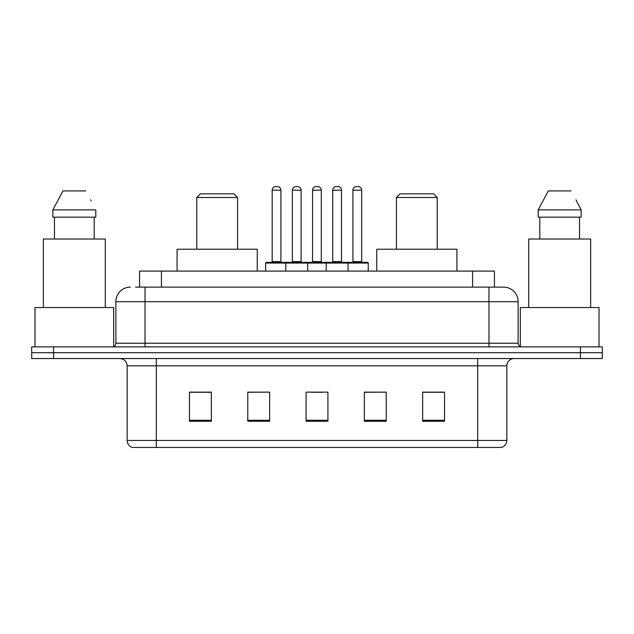 <?xml version="1.0" encoding="UTF-8"?>
<svg xmlns="http://www.w3.org/2000/svg" width="634" height="634" viewBox="0 0 634 634"><rect width="100%" height="100%" fill="white"/><g stroke="black" fill="none" stroke-linecap="round" stroke-linejoin="round"><path stroke-width="0.95" d="M135.549 287.123L145.02 287.123L135.549 287.123L139.567 287.123L139.567 271.09L494.433 271.09L494.433 287.123M130.445 287.123A14.574 14.574 0 0 0 115.871 301.697L115.871 343.232A3.645 3.645 0 0 1 112.226 346.877M503.554 287.123A14.574 14.574 0 0 1 518.129 301.697L145.02 301.697L145.02 287.123L503.333 287.123M518.129 301.697L518.129 343.232C518.35 345.451 519.563 346.663 521.774 346.877M53.565 346.877L31.7 346.877L31.7 352.71L53.565 352.71L31.7 352.71L31.7 358.535L53.565 358.535L53.565 352.71L580.435 352.71L53.565 352.71L53.565 346.877L580.435 346.877L580.435 352.71L602.3 352.71L580.435 352.71L580.435 358.535L53.565 358.535M580.435 358.535L602.3 358.535L602.3 346.877L580.435 346.877M506.835 440.448C506.637 443.943 504.886 446.273 501.589 447.445L477.687 447.445L477.687 440.448L506.835 440.448L506.835 365.826A7.291 7.291 0 0 1 514.126 358.535M477.687 447.445L132.411 447.445A7.291 7.291 0 0 1 127.165 440.448L127.165 365.826C126.729 361.396 124.304 358.971 119.874 358.535M444.529 421.285L444.529 392.129L422.664 392.129L422.664 421.285L444.529 421.285M386.233 421.285L386.233 392.129L364.368 392.129L364.368 421.285L386.233 421.285M211.336 421.285L211.336 392.129L189.471 392.129L189.471 421.285L211.336 421.285M269.632 421.285L269.632 392.129L247.767 392.129L247.767 421.285L269.632 421.285M327.929 421.285L327.929 392.129L306.071 392.129L306.071 421.285L327.929 421.285M422.664 392.28L443.071 392.28M269.632 392.129L247.767 392.28L269.632 392.129M190.929 392.28L211.336 392.28M386.233 392.129L364.368 392.28L386.233 392.129M311.46 392.28L322.389 392.28M113.684 346.576L113.684 307.53L34.981 307.53L34.981 346.877M105.299 307.53L105.299 239.026L43.358 239.026L43.358 307.53M94.204 217.161L94.204 239.026L94.204 217.161M52.868 209.878L62.956 190.929L52.868 209.878L52.868 217.161L95.797 217.161L95.797 209.878L52.868 209.878M91.193 200.875L90.614 199.781M54.461 217.161L54.461 239.026M85.709 190.929L62.956 190.929M196.762 197.491L237.568 197.491L233.922 193.845L200.399 193.845L196.762 197.491L196.762 249.225M237.568 197.491L237.568 249.225M257.245 271.09L257.245 249.225L177.084 249.225L177.084 271.09M396.432 197.491L437.238 197.491L433.601 193.845L400.078 193.845L396.432 197.491L396.432 249.225M437.238 197.491L437.238 249.225M456.916 271.09L456.916 249.225L376.754 249.225L376.754 271.09M599.019 346.877L599.019 307.53L520.316 307.53L520.316 346.576M590.642 307.53L590.642 239.026L528.701 239.026L528.701 307.53M576.528 200.875L581.132 209.878L538.203 209.878L548.291 190.929L538.203 209.878L538.203 217.161L581.132 217.161L581.132 209.878L581.132 217.161M581.132 209.878L575.957 199.781M539.796 217.161L539.796 239.026M579.539 239.026L579.539 217.161M571.044 190.929L548.291 190.929M347.099 262.341L367.498 262.341A0.729 0.729 0 0 1 368.227 263.07L285.807 263.07A0.729 0.729 0 0 1 286.536 262.341L306.943 262.341A0.729 0.729 0 0 1 307.672 263.07L307.672 271.09M301.11 190.2L292.369 190.2A3.645 3.645 0 0 1 296.015 186.554L297.473 186.554A3.645 3.645 0 0 1 301.11 190.2L301.11 261.612A0.729 0.729 0 0 0 301.839 262.341M292.369 190.2L292.369 261.612A0.729 0.729 0 0 1 291.64 262.341M286.536 262.341L266.351 262.341A0.729 0.729 0 0 0 265.622 263.07L285.807 263.07L285.807 271.09M326.185 271.09L326.185 263.07A0.729 0.729 0 0 1 326.914 262.341L347.313 262.341A0.729 0.729 0 0 1 348.042 263.07L348.042 271.09M341.488 190.2L332.739 190.2A3.645 3.645 0 0 1 336.385 186.554L337.843 186.554A3.645 3.645 0 0 1 341.488 190.2L341.488 261.612A0.729 0.729 0 0 0 342.217 262.341M332.739 190.2L332.739 261.612A0.729 0.729 0 0 1 332.01 262.341M287.487 263.07A0.729 0.729 0 0 0 286.758 262.341M272.184 190.2A3.645 3.645 0 0 1 275.83 186.554L277.288 186.554A3.645 3.645 0 0 1 280.925 190.2L272.184 190.2L272.184 261.612A0.729 0.729 0 0 1 271.455 262.341M280.925 190.2L280.925 261.612A0.729 0.729 0 0 0 281.654 262.341M265.622 263.07L265.622 271.09M327.857 263.07A0.729 0.729 0 0 0 327.128 262.341M306.721 262.341L326.914 262.341M312.554 190.2A3.645 3.645 0 0 1 316.2 186.554L317.658 186.554A3.645 3.645 0 0 1 321.303 190.2L312.554 190.2L312.554 261.612A0.729 0.729 0 0 1 311.825 262.341M321.303 190.2L321.303 261.612A0.729 0.729 0 0 0 322.024 262.341M352.924 190.2A3.645 3.645 0 0 1 356.57 186.554L358.028 186.554A3.645 3.645 0 0 1 361.673 190.2L352.924 190.2L352.924 261.612A0.729 0.729 0 0 1 352.195 262.341M361.673 190.2L361.673 261.612A0.729 0.729 0 0 0 362.402 262.341M368.227 263.07L368.227 271.09M161.424 287.123L161.424 271.09M472.576 287.123L472.576 271.09M145.02 346.877L145.02 301.697L115.871 301.697M115.871 343.232L518.129 343.232M488.98 287.123L488.98 346.877M477.687 358.535L477.687 365.826L127.165 365.826M506.835 365.826L477.687 365.826L477.687 440.448L156.313 440.448L156.313 447.445M127.165 440.448L156.313 440.448L156.313 358.535M327.929 420.271L306.071 420.271M269.632 420.271L247.767 420.271M211.336 420.271L189.471 420.271M386.233 420.271L364.368 420.271M444.529 420.271L422.664 420.271M292.369 261.612L301.11 261.612M332.739 261.612L341.488 261.612M272.184 261.612L280.925 261.612M312.554 261.612L321.303 261.612M352.924 261.612L361.673 261.612"/></g></svg>
